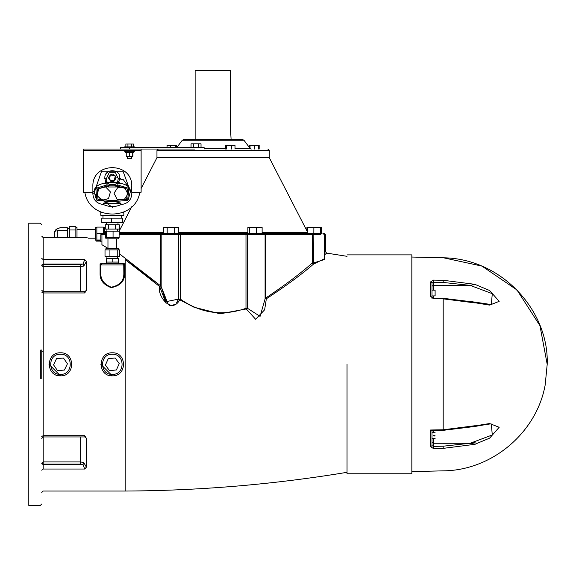 <?xml version="1.0" encoding="UTF-8"?>
<svg xmlns="http://www.w3.org/2000/svg" width="576" height="576" viewBox="0 0 576 576"><rect width="100%" height="100%" fill="white"/><g stroke="black" fill="none" stroke-linecap="round" stroke-linejoin="round"><path stroke-width="0.86" d="M411.84 257.04L443.189 257.789C502.258 258.437 549.173 311.386 547.2 364.32L539.95 325.685L517.003 289.994L481.946 266.09L443.52 257.796M475.2 284.364L443.189 280.274C443.189 250.783 443.189 250.783 443.189 280.274L433.476 280.109L433.44 282.269L432 283.01L432 286.279L433.44 285.365L469.872 285.365L475.2 284.364L470.153 285.379L492.293 293.674L491.328 304.567L473.558 301.925M472.435 301.752L475.2 302.789L489.636 305.107L499.176 301.356L489.636 290.506L475.2 284.479M475.2 302.789L473.558 302.011L443.182 298.303L433.462 298.138L432 297.266L432 298.339M431.734 430.531L443.182 430.337L473.558 426.629L475.2 425.7L472.435 426.888M473.558 426.715C485.95 424.44 491.868 423.562 491.321 424.08L492.293 434.966L470.153 443.261L475.2 444.161L489.636 438.134L499.176 427.284L489.636 423.533L475.2 425.851M475.2 444.161L469.872 443.275L443.153 446.206L443.189 448.366L475.2 444.276M433.166 443.246L470.153 443.261L475.913 441.95M432 442.361L433.44 443.261L432 442.368L432 445.63L433.44 446.371L433.476 448.531L443.189 448.366C443.189 477.857 443.189 477.857 443.189 448.366M475.2 425.7L443.189 429.782L430.596 429.998L430.596 446.738L433.476 448.531M430.596 446.738L432 445.63L432 430.236L430.596 429.998M433.21 443.261L469.872 443.275M433.476 280.109L430.596 281.902L430.596 296.352L433.476 298.692L443.189 298.858L475.2 302.94M433.44 290.167L433.44 285.379L470.153 285.379M432 286.272L433.21 285.379M430.596 296.352L432 297.266L432 283.01L430.596 281.902M435.11 435.996C435.11 439.214 435.11 439.214 435.11 435.996L433.728 435.996L433.728 435.19L435.11 435.19C435.11 431.978 435.11 431.978 435.11 435.19M433.728 295.898L435.11 295.898L435.11 290.189L433.728 290.189M411.84 473.76L411.84 254.88L411.84 473.76L347.04 473.76M347.04 364.32L347.04 473.76L347.04 364.32M166.003 303.235L159.696 286.56C156.816 295.229 171.346 315.079 179.77 299.808L194.011 307.217L220.14 313.812L246.276 308.952L255.636 319.291L264.643 309.78L266.35 298.786C286.193 285.782 301.874 274.255 313.38 264.204L324.31 258.797M173.93 305.482L169.25 305.417M324.31 255.096L326.664 253.102L347.04 256.32M326.189 253.512L325.073 254.455M124.56 263.815L122.4 263.52L123.84 264.96L124.56 263.815L124.56 273.895C124.711 281.297 120.24 285.876 111.146 287.647C103.594 284.767 99.9 280.181 100.08 273.895L100.8 273.377C100.634 279.706 104.105 284.314 111.218 287.208C119.779 285.43 123.984 280.822 123.84 273.377L124.56 273.895M122.962 263.635L100.08 263.815L100.8 264.96L100.8 273.377M101.93 241.92L95.947 241.92C84.233 236.203 84.233 236.203 95.947 241.92M84.715 469.03L43.2 469.03C43.2 497.988 43.2 497.988 43.2 469.03L43.2 464.105L80.64 464.105L83.009 464.616L84.715 469.03L86.4 467.165L86.4 438.358L84.715 435.686L43.2 435.686L43.2 291.694L84.946 291.694L84.715 292.954L86.4 290.282L86.4 261.475L84.715 259.61L83.009 264.024L80.64 264.535L43.2 264.535L41.76 265.55L43.2 266.717L43.2 264.024L41.76 265.046M84.809 436.946L86.393 438.221M156.931 283.082L125.179 259.603L159.696 286.56L160.416 285.674L119.628 253.944M107.964 248.364L101.93 244.721L101.93 234.72L105.516 234.72M105.271 227.52L104.695 227.52L104.695 233.28L102.24 233.28L100.8 234.72L101.93 234.72L103.37 233.28L105.516 233.28M319.982 233.28L119.124 233.28M162.598 233.28L161.158 234.72L320.94 234.72M265.082 298.93L260.078 316.375L247.478 308.297L246.276 308.952L245.988 308.297C222.79 316.49 200.88 313.416 180.252 299.066L180.252 234.72L180.677 233.28L174.665 233.28L174.665 227.52L163.764 227.52L163.764 233.28L161.086 233.28L160.416 234.72L161.172 234.72L161.158 286.51L167.962 303.746M249.458 227.52L249.458 233.28L247.874 233.28L247.874 227.52L262.123 227.52L262.123 233.28L265.154 233.28L265.824 234.72L265.824 297.994L266.35 298.786L265.068 297.994L265.824 297.994C285.444 284.818 300.931 273.132 312.307 262.944L313.38 264.204L313.661 262.944L312.307 262.944L312.307 234.72L311.033 233.28L307.577 233.28L307.577 227.52L306.914 227.52L306.914 230.861M320.882 233.28L320.882 227.52L313.87 227.52L313.661 262.944L324.31 259.582L324.31 234.72L325.44 234.72L324 233.28M247.486 308.311L245.988 308.297L245.988 234.72L245.563 233.28L247.874 233.28M119.326 233.28L119.326 229.097M178.711 233.28L178.711 227.52L174.665 227.52M167.191 233.28L167.191 227.52M256.586 233.28L256.586 227.52M320.522 233.28L320.522 227.52M313.87 227.52L307.577 227.52M321.545 233.28L321.545 227.52L320.882 227.52M307.757 232.495L269.28 157.68L156.96 157.68L269.28 157.68L269.28 150.48L267.84 149.04M194.983 149.04L83.52 149.04L83.52 192.24L92.88 192.24L92.88 186.48C91.814 161.41 132.826 161.41 131.76 186.48L131.76 192.24L141.12 192.24L141.12 150.48L83.52 150.48M120.434 149.04L120.434 147.6L204.142 147.6L204.142 149.04M129.6 146.88C112.543 146.88 146.657 146.88 129.6 146.88M125.863 146.88L125.863 144L133.337 144L133.337 146.88M127.93 146.88L127.93 144M131.659 146.88L131.659 144M129.348 149.04L129.348 147.6M201.024 147.6L201.024 143.82L191.052 143.82L191.052 147.6M193.543 147.6L193.543 143.82M251.28 149.04L250.128 148.464L243.972 140.256L182.268 140.256L243.972 140.256L242.82 139.68L183.42 139.68L242.82 139.68M231.113 139.68L230.587 130.32L230.587 70.56L195.127 70.56L195.127 139.68M250.042 149.04L250.042 145.26L249.545 145.26L249.545 147.686M259.178 149.04L259.178 145.26L250.042 145.26M176.695 147.6L176.695 145.26L167.062 145.26L167.062 147.6M175.406 147.6L175.406 145.26M170.59 147.6L170.59 145.26M198.533 147.6L198.533 143.82M225.382 149.04L225.382 145.26L235.022 145.26L235.022 149.04M231.494 149.04L231.494 145.26M226.678 149.04L226.678 145.26M258.682 149.04L258.682 145.26M254.362 149.04L254.362 145.26M161.158 286.452L165.989 301.68L178.762 299.066L176.674 302.371M168.192 303.926L169.538 304.747M173.642 304.805L174.931 304.049M325.44 234.72L325.44 251.683L324.31 252.662M60.48 375.84C75.334 376.474 75.334 352.166 60.48 352.8C45.626 352.166 45.626 376.474 60.48 375.84L48.96 364.262M64.397 370.066L57.463 370.584L53.546 364.838L56.563 358.574L63.497 358.056L67.414 363.802L64.397 370.066M112.32 375.84C127.174 376.474 127.174 352.166 112.32 352.8C97.466 352.166 97.466 376.474 112.32 375.84L100.8 364.262M109.469 370.656L105.408 365.026L108.252 358.682L115.171 357.984L119.232 363.614L116.388 369.958L109.469 370.656M123.746 264.442L123.84 273.377M101.678 263.635L102.24 263.52L100.8 264.96L123.84 264.96M100.894 264.442L100.8 264.96M118.274 262.08L118.274 258.48L118.397 262.08L106.243 262.08L106.243 258.48L112.198 258.48L112.198 262.08M118.274 258.48L112.198 258.48M117.245 249.876L119.628 249.876L119.628 256.385L105.012 256.385L105.012 249.876L117.245 249.876L117.245 256.385M109.93 256.385L109.93 249.876M118.692 249.876L118.692 248.587L105.948 248.587L105.948 249.876M105.89 237.658L105.89 238.824L118.75 238.824L118.75 237.658M106.258 237.658L106.258 231.192L105.516 231.192L105.516 237.658L119.124 237.658L119.124 231.192L113.062 231.192L113.062 237.658M106.258 231.192L113.062 231.192M108.389 229.097L108.389 224.849L105.271 224.849L105.271 229.097L119.369 229.097L119.369 224.849L115.445 224.849L115.445 229.097M108.389 224.849L115.445 224.849M122.119 222.689L122.818 222.689L122.818 218.16L122.119 218.16L122.119 222.689L101.822 222.689L101.822 218.16L122.119 218.16M111.614 218.16L111.614 222.689M102.665 212.846L100.8 212.09L100.8 215.28L123.84 215.28L123.84 212.09L121.975 212.846M41.76 378.72L41.76 349.92M57.226 237.6L57.226 230.58L67.32 230.58L67.32 237.6M54.36 237.6L54.36 233.467L56.045 229.399L60.12 227.707L56.11 229.334M54.67 231.617L56.045 229.399L57.226 230.58M67.32 230.58L67.32 227.707L60.12 227.707M69.336 237.6L69.336 226.368L75.845 226.368L75.845 229.99L69.336 229.99M75.845 237.6L75.845 229.99M69.336 237.456L75.845 237.456M76.997 237.6L76.997 227.434L75.845 227.434M95.573 233.827C95.573 212.263 95.573 255.391 95.573 233.827M103.385 233.28L103.385 227.102L96.862 227.102L96.862 240.559L100.8 240.559M103.385 233.258L96.862 233.258M100.8 239.99L96.862 239.99M41.76 504L40.32 505.44L28.8 505.44L28.8 223.2L40.32 223.2L41.76 224.64M178.762 299.066L180.252 299.066L179.77 299.808L178.762 299.066L178.762 234.72L177.682 233.28M119.124 234.72L160.416 234.72L160.416 285.674L161.172 285.674L159.696 286.56M84.715 435.686L84.938 436.946L85.723 437.191L84.816 436.5M86.4 290.29L84.809 291.694M41.76 290.254L43.2 291.694L43.2 266.717L80.64 266.717L83.801 266.011L83.009 264.024L43.2 264.024L43.2 237.6L41.76 236.16M83.801 266.011L86.4 261.475M41.76 463.594L43.2 464.616L83.009 464.616L83.801 462.629L80.64 461.923L43.2 461.923L41.76 463.09L43.2 464.105L43.2 435.686L41.76 436.5M86.4 467.165L83.801 462.629M129.6 151.2C146.657 151.2 112.543 151.2 129.6 151.2M129.6 152.64C143.006 152.64 116.194 152.64 129.6 152.64M129.362 152.64L129.362 156.24L126.245 156.24L126.245 152.64M132.955 152.64L132.955 156.24L129.362 156.24M132.71 152.64L132.71 156.24M129.6 158.4C136.908 158.4 122.292 158.4 129.6 158.4M141.12 149.04L141.12 150.48M97.286 200.65L96.358 199.678L94.32 191.966L92.88 191.851M103.774 203.126L110.052 201.492L109.058 201.456L108.245 200.268L98.021 199.368L96.962 189.166L106.776 186.178L107.323 184.846L95.76 188.374L97.013 200.398L109.058 201.456L115.582 201.456L127.627 200.398L128.88 188.374L117.317 184.846L117.864 186.178L127.678 189.166L126.619 199.368L116.395 200.268L115.582 201.456L114.588 201.492L120.672 203.119M94.32 191.966L101.606 171.187L123.034 171.187L130.349 191.34C130.414 187.121 126.691 184.349 119.182 183.017L119.621 182.268L105.019 182.268L105.192 183.83L106.726 184.075L107.086 182.174L106.387 178.668L109.087 172.793L115.553 172.793L118.253 178.668L119.678 178.862C121.522 168.034 103.118 168.034 104.962 178.862L106.387 178.668M94.45 191.376L94.759 190.346M106.776 186.178L108.331 186.984L109.102 185.789L107.323 184.846M108.331 186.984L116.309 186.984L115.538 185.789L109.102 185.789L110.052 184.738L108.022 183.658L106.726 184.075M128.88 188.359L117.317 184.846L115.538 185.789L114.588 184.738L110.052 184.738M130.306 191.916L128.282 199.678L127.354 200.65M129.881 190.354L130.147 191.203M117.151 199.433L114.019 193.234L117.828 187.416L124.769 187.812L127.901 194.011L124.092 199.829L117.151 199.433M98.849 188.626L105.588 186.941L110.426 191.938L108.511 198.619L101.772 200.304L96.934 195.307L98.849 188.626M107.086 182.174L105.458 183.017C97.949 184.349 94.226 187.121 94.291 191.34L92.88 191.621M108.022 183.658L111.082 181.49L108.468 177.84L108.518 177.214M116.122 177.214L113.558 181.49L116.762 183.794L119.441 183.83L118.627 182.462L119.678 178.87M118.253 178.668L117.554 182.174L118.627 182.462L119.448 183.83M108.468 177.84C111.038 172.872 113.602 172.872 116.172 177.84C113.602 182.808 111.038 182.808 108.468 177.84M114.286 180.785L109.375 179.806L110.354 174.895L115.265 175.874L114.286 180.785M104.962 178.87L106.013 182.462L105.192 183.83M105.71 174.456L108.324 171.576M110.052 201.492L114.588 201.492M131.76 191.851L130.32 191.966L130.349 191.34L131.76 191.621M116.618 183.658L114.588 184.738M92.822 192.24C92.743 199.512 96.314 203.623 103.529 204.566L104.155 203.27L120.485 203.27L121.111 204.566C128.326 203.623 131.897 199.512 131.818 192.24M139.802 192.24C135.382 221.278 89.258 221.278 84.838 192.24M92.88 186.48C91.814 161.41 132.826 161.41 131.76 186.48M104.083 178.351L104.911 178.373M119.729 178.373L120.557 178.351M96.43 187.474L98.107 191.218M120.521 179.179L123.206 179.518L128.275 186.48L128.21 187.474M124.243 211.903L123.84 212.09M100.8 212.09L100.426 211.918M112.32 207.331L92.282 192.24M443.189 429.782L443.189 298.858M443.153 446.206L433.44 446.371L433.44 438.473M433.44 432.713L433.44 430.502M433.44 298.138L433.44 295.927M433.44 285.365L433.44 282.269L443.153 282.434L443.189 280.274M443.153 282.434L469.872 285.365M347.04 472.32C273.586 484.466 199.627 490.702 125.179 491.04L125.179 259.603M100.08 263.815L100.08 273.895M84.715 259.61L43.2 259.61L41.76 258.422M41.76 292.14L43.2 292.954L84.715 292.954M307.577 232.495L262.123 232.495M247.874 232.495L178.711 232.495M163.764 232.495L119.326 232.495M141.12 188.482L156.96 157.68L156.96 150.48L269.28 150.48M250.042 148.464L235.022 148.464M225.382 148.464L204.142 148.464M248.558 233.28L247.478 234.72L247.478 308.297M60.48 374.4C47.484 374.954 47.484 353.686 60.48 354.24C73.476 353.686 73.476 374.954 60.48 374.4M112.32 374.4C99.324 374.954 99.324 353.686 112.32 354.24C125.316 353.686 125.316 374.954 112.32 374.4M40.32 350.064L40.32 378.576M43.2 469.03L41.76 470.218M80.64 291.694L80.64 264.535M80.64 464.105L80.64 436.946M120.83 203.126L121.111 204.566C115.25 207.245 109.39 207.245 103.529 204.566L103.55 203.126M116.395 200.268L108.245 200.268M116.309 186.984L117.864 186.178M117.554 182.174L117.914 184.075M106.884 181.368L105.019 182.268M119.621 182.268L117.756 181.368M411.84 471.6L443.189 470.851C491.753 470.549 536.587 432.821 545.17 385.02L547.2 364.32M435.11 438.473L432 438.473M435.11 432.713L432 432.713M433.728 290.167L432 290.167M432 295.927L433.728 295.927M411.84 254.88L347.04 254.88M87.12 237.6L43.2 237.6M41.76 492.48L43.2 491.04L125.179 491.04M131.695 206.806L119.326 230.861M156.96 150.48L158.4 149.04M124.56 146.88L124.56 147.6M134.64 146.88L134.64 147.6M176.76 147.6L182.268 140.256L183.42 139.68M324.31 234.72L322.87 233.28M265.082 299.002L265.082 234.72L263.642 233.28M100.8 234.72L100.8 241.92M106.33 262.08L106.33 263.52M118.31 262.08L118.31 263.52M106.927 256.385L106.927 258.48M117.713 256.385L117.713 258.48M116.676 238.824L116.676 248.587M107.964 238.824L107.964 248.587M117.713 231.192L117.713 229.097M106.927 231.192L106.927 229.097M117.994 224.849L117.994 222.689M106.646 224.849L106.646 222.689M121.68 218.16L121.68 215.28M102.96 218.16L102.96 215.28M69.336 228.47L67.32 228.47M95.573 238.183L88.294 238.183M95.573 229.478L76.997 229.478M95.573 227.462L96.862 227.462M95.573 240.199L96.862 240.199M103.385 228.449L104.695 228.449M42.725 351.36L43.2 351.36M326.664 253.102L325.44 251.683M161.179 285.732L161.158 286.51M84.938 436.946L43.2 436.946L41.76 438.386M84.816 292.14L85.723 291.449L84.938 291.694M134.64 151.2L134.64 150.48M124.56 151.2L124.56 150.48M133.56 152.64L133.56 151.2M125.64 152.64L125.64 151.2M127.44 156.24L127.44 158.4M131.76 156.24L131.76 158.4M94.392 191.599L94.608 190.793"/></g></svg>

